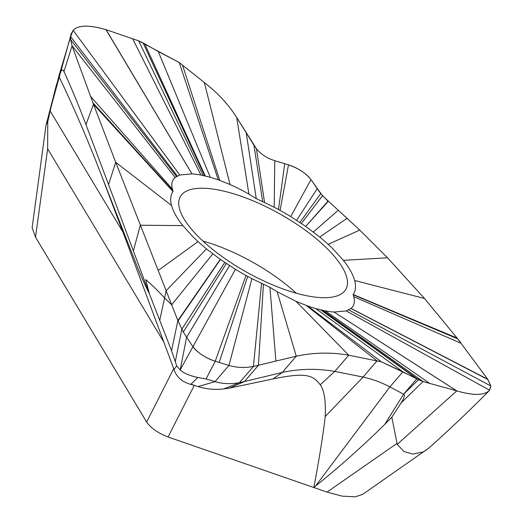 <?xml version="1.0" encoding="UTF-8"?>
<svg xmlns="http://www.w3.org/2000/svg" width="523" height="523" viewBox="0 0 523 523"><rect width="100%" height="100%" fill="white"/><g stroke="black" fill="none" stroke-linecap="round" stroke-linejoin="round"><path stroke-width="0.78" d="M172.472 189.241C171.06 184.142 171.949 180.219 175.146 177.474L179.768 175.022L191.993 173.878A70.141 24.79 -150.8 0 1 200.93 175.035L210.246 177.264L218.261 179.834L179.226 62.525L138.667 40.84L105.96 29.648C89.178 24.784 78.228 24.999 73.115 30.295L71.187 33.956L70.651 36.675L70.651 39.63L72.05 45.776L92.917 102.802L115.707 162.293L177.866 320.534L183.285 332.04L192.752 346.488C197.766 352.875 205.258 357.804 215.228 361.269L228.963 365.44C236.618 367.708 244.771 368.048 253.42 366.46L296.266 356.196C313.82 352.463 331.307 352.129 348.736 355.202L381.359 361.831L423.022 381.548L456.769 390.884C473.557 395.741 484.501 395.525 489.613 390.236L490.868 386.02L487.756 379.267L457.082 338.054L424.519 298.489L387.504 257.78L359.778 230.094L322.528 195.746L310.969 179.631C305.948 173.244 298.456 168.321 288.493 164.85L274.758 160.679C267.155 158.312 261.042 154.324 256.414 148.709L236.723 117.551C228.558 104.574 217.771 92.911 204.362 82.562L179.226 62.525L158.273 51.529L143.093 42.899L138.667 40.84L105.96 29.648C89.217 24.784 78.273 24.999 73.115 30.295L70.651 36.675L70.651 39.63L72.05 45.776L92.917 102.802L115.707 162.3L177.866 320.534L183.285 332.04L192.752 346.488A20.018 7.074 29.2 0 0 215.228 361.269L228.963 365.44C236.684 367.721 244.836 368.061 253.42 366.46L296.266 356.196C313.82 352.463 331.307 352.129 348.736 355.202L381.359 361.831L402.887 371.801L418.472 379.718L403.586 394.211L384.791 424.343C363.25 445.629 340.133 466.248 315.434 486.2L313.813 487.514L327.032 492.097L342.035 496.124L355.15 496.85L362.622 494.398L428.867 448.067C450.323 428.906 470.439 409.771 489.214 390.668L490.868 386.02L487.495 378.9M204.676 175.826L143.093 42.899M203.107 175.473L138.667 40.84M220.451 259.493L206.467 248.909L198.021 241.619L193.386 237.226L182.841 225.629C176.977 218.248 173.218 211.54 171.557 205.5C170.053 199.871 170.518 195.197 172.943 191.477L172.479 189.241L90.486 96.33M305.903 226.551L319.73 237.017L328.163 244.3L332.811 248.693L343.382 260.336C349.253 267.724 353.005 274.444 354.653 280.485C356.137 286.12 355.653 290.795 353.202 294.508L353.711 296.672C355.124 301.778 354.234 305.7 351.038 308.446L346.291 310.937L334.034 312.028A70.141 24.797 -150.8 0 1 325.26 310.884L315.774 308.603A69.99 24.744 -150.8 0 1 307.766 306.027L296.031 301.353L277.157 291.723L269.94 287.323L251.909 278.648A103.626 36.63 -150.8 0 1 247.699 276.392L246.026 275.471A103.829 36.702 -150.8 0 1 235.422 269.293L220.451 259.486L178.023 320.919M305.713 226.426L328.196 201.394L320.743 193.621L310.969 179.631A20.018 7.074 29.2 0 0 288.493 164.85L274.758 160.679L274.202 207.232A103.887 36.721 -150.8 0 1 278.484 209.527L280.099 210.409A103.829 36.702 -150.8 0 1 290.723 216.594L305.72 226.42L327.947 201.172M218.261 179.834L230.009 184.501A70.095 24.777 -150.8 0 1 248.915 194.131L256.244 198.596L274.202 207.232M342.12 266.946A94.84 33.524 29.2 0 0 256.218 202.172A94.84 33.524 29.2 0 0 180.304 196.687A94.84 33.524 29.2 0 0 184.063 218.967A94.84 33.524 29.2 0 0 269.973 283.747A94.84 33.524 29.2 0 0 345.88 289.226A94.84 33.524 29.2 0 0 342.12 266.946M173.133 191.196L92.917 102.802M220.268 259.349L177.866 320.54L171.564 350.724L176.715 365.897L180.18 369.977L235.422 269.293M263.435 284.375L258.427 365.322L244.47 381.535L239.462 382.673C230.878 384.274 222.726 383.934 215.005 381.653L198.106 386.556L190.771 384.379C182.024 381.953 176.421 376.972 173.976 369.434L173.714 368.669L174.028 369.473L176.715 365.897M269.94 287.323L275.856 360.857M307.766 306.027L381.359 361.831M321.338 310.054L418.472 379.718L423.022 381.548L456.769 390.884L397.219 444.393L403.906 451.48L412.797 454.095L423.146 451.95L426.304 450.087M322.907 310.407L423.022 381.548L401.115 402.906C404.364 397.702 405.188 394.806 403.586 394.211L389.89 386.909M334.034 312.028L456.618 390.838M334.066 312.035L456.769 390.884C473.511 395.748 484.455 395.532 489.613 390.236L346.291 310.937M350.953 308.518L487.979 379.587M353.051 294.724L457.69 338.832L456.056 336.753M353.202 294.508L457.082 338.054M262.657 201.499L253.969 145.276L236.723 117.551C228.558 104.574 217.771 92.911 204.362 82.562L179.226 62.525M256.244 198.596L246.228 132.849M315.774 308.603L402.887 371.801L389.89 386.902C381.385 382.444 372.448 379.162 363.093 377.063L325.208 416.537C323.207 434.371 319.409 458.03 313.813 487.514L168.086 436.999C158.136 433.162 150.99 428.167 146.636 422.028L35.512 237.2L32.132 227.747L46.07 124.945M175.146 177.474L72.05 45.776L63.976 71.553C62.695 68.716 61.08 69.905 59.138 75.116L50.123 110.961L122.925 232.042L173.714 368.669L146.636 422.028M46.109 124.768L47.77 121.807L47.639 148.846L163.47 341.493M191.954 173.878L105.96 29.648M179.768 175.022L73.115 30.295M171.557 205.5L115.707 162.3L108.562 184.547L85.988 124.657C78.836 105.77 71.494 88.073 63.976 71.553M108.562 184.547L149.356 293.723L145.767 279.589C151.729 284.689 157.972 290.801 164.497 297.914L171.694 304.785L212.802 253.897M122.925 232.042L102.253 177.382L137.804 268.077C141.001 276 144.845 284.545 149.356 293.723L171.564 350.724M180.311 370.049C183.88 373.272 189.705 375.743 197.792 377.462L206.088 378.946L215.228 361.269L246.026 275.471M206.088 378.946L215.005 381.653L228.963 365.44L251.909 278.648M306.236 305.478L377.044 360.85L363.093 377.063L334.779 371.415C317.258 368.355 299.771 368.689 282.309 372.409L244.47 381.535L229.309 388.151L223.687 388.962C214.6 389.91 206.075 389.112 198.106 386.556M401.115 402.906L391.838 417.204L397.219 444.393M384.791 424.343L391.838 417.204M296.031 301.353L348.736 355.202L334.779 371.415L320.279 384.758C312.911 375.86 308.001 371.709 273.032 378.933L229.309 388.151M320.279 384.758C324.253 390.315 325.894 400.906 325.208 416.537M50.123 110.961L47.77 121.807M58.779 76.168C74.286 108.339 88.779 142.073 102.253 177.382M190.771 384.379L197.792 377.462M190.921 384.202L194.314 385.314L168.086 436.999M191.993 173.878L106.11 29.693M202.95 241.077A94.84 33.524 -150.8 0 1 296.208 293.2M256.44 148.741L253.969 145.276M353.711 296.672L461.208 343.343L457.69 338.832M354.653 280.485L424.519 298.496L423.963 297.849M343.382 260.336L387.504 257.787L386.955 257.211M328.163 244.3L359.778 230.094L338.25 210.194L313.382 232.022M172.943 191.477L93.473 104.26L85.988 124.657M182.841 225.629L140.314 225.21L133.352 250.955M198.021 241.619L158.168 270.456M206.467 248.909L166.151 290.69L159.678 320.638M224.772 262.461L181.801 329.281L175.323 361.498M226.322 263.494L183.285 332.04M229.551 265.612L186.567 337.368L180.18 369.977M247.699 276.392L219.15 362.459M261.546 283.479L253.42 366.46L239.462 382.673L223.687 388.962M277.157 291.723L296.266 356.196L282.309 372.409L273.032 378.933M320.756 309.917L416.792 378.848L403.586 394.211M325.26 310.884L429.71 383.398M348.756 309.936L490.868 386.02M351.038 308.446L487.756 379.267M319.73 237.017L347.161 218.261M301.392 223.439L322.528 195.746M299.869 222.419L320.743 193.621M296.606 220.288L317.154 188.751M290.723 216.594L310.969 179.631M280.099 210.409L288.493 164.85M278.484 209.527L284.721 163.706M264.546 202.394L256.414 148.709M248.915 194.131L236.723 117.551M230.009 184.501L204.362 82.562M219.791 180.376L182.566 65.251M210.246 177.264L158.273 51.529M205.264 175.963L144.727 43.84M35.512 237.2L47.639 148.846M177.323 176.035L70.651 36.675L59.138 75.116M176.499 176.499L70.651 39.63M396.918 443.465L327.032 492.097M389.89 386.902L315.434 486.2M56.759 83.66L46.423 123.859M200.93 175.035L132.659 38.78M474.734 405.122L468.896 410.83M71.187 33.956L46.181 124.474"/></g></svg>
